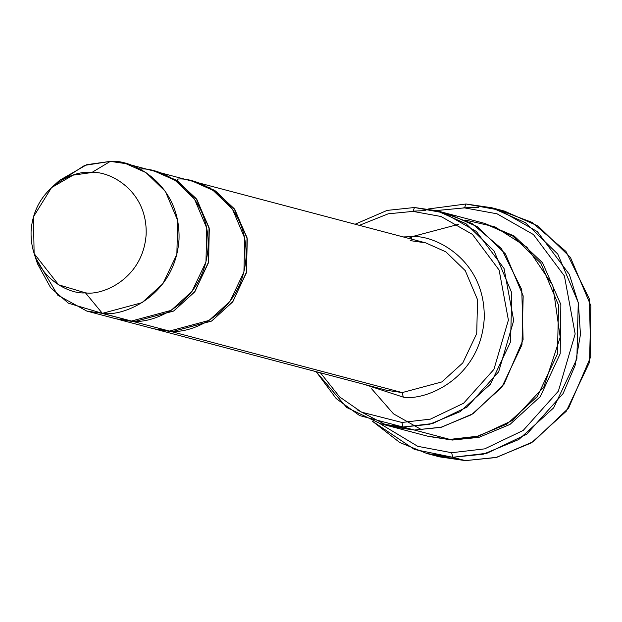 <?xml version="1.0" encoding="UTF-8"?>
<svg xmlns="http://www.w3.org/2000/svg" width="622" height="622" viewBox="0 0 622 622"><rect width="100%" height="100%" fill="white"/><g stroke="black" fill="none" stroke-linecap="round" stroke-linejoin="round"><path stroke-width="0.93" d="M410.186 240.605L425.689 242.868L195.409 182.021L215.593 191.008L234.984 209.808L247.268 238.871L246.444 272.724L232.504 302.098L211.581 321.084L171.944 331.736L155.181 329.131L171.944 331.736L171.967 331.098L171.944 331.736L402.224 392.583L403.266 397.139C425.534 401.066 480.021 378.666 484.18 319.335C486.241 259.934 434.28 234.199 411.671 236.718L403.258 236.935L411.671 236.718L411.321 239.073L411.671 236.718C434.28 234.199 486.241 259.934 484.18 319.335C480.021 378.666 425.534 401.066 403.266 397.139L364.29 384.396L403.266 397.139L402.224 392.583L386.721 390.321L402.224 392.583L441.861 381.924L462.776 362.937L476.724 333.571L477.548 299.718L465.264 270.648L445.873 251.848L425.689 242.868L445.873 251.848L465.264 270.648L477.548 299.718L476.724 333.571L462.776 362.937L441.861 381.924L402.224 392.583L171.944 331.736L211.947 320.859L232.962 301.483L246.701 271.62L246.988 237.511L234.129 208.611L214.396 190.239L194.142 181.702M498.09 209.606L532.02 222.357L565.989 251.475L589.376 298.995L590.768 356.655L568.617 408.063L533.272 441.706L496.721 457.341L465.365 460.622L495.866 457.551L531.421 442.864L566.284 411.22L589.524 362.268L590.9 305.853L570.428 257.407L538.108 226.066L504.465 211.099L491.815 207.756L525.45 222.723L557.771 254.064L578.25 302.51L576.874 358.925L553.634 407.877L518.771 439.521L483.216 454.208L452.707 457.279L486.886 453.275L526.71 434.234L563.089 393.586L575.101 365.487L580.458 334.434L578.367 303.139L569.34 274.388L537.322 231.602L499.629 210.119L465.987 203.993L464.494 207.88L497.025 213.805L533.458 234.564L564.403 275.927L575.163 333.975L558.369 391.152L523.195 430.44L484.701 448.859L451.665 452.723L452.707 457.279L465.365 460.622L452.707 457.279L426.879 453.516L399.744 442.499L372.407 421.211L414.516 449.488L452.707 457.279L451.665 452.723L484.701 448.859L523.195 430.44L558.369 391.152L575.163 333.975L564.403 275.927L533.458 234.564L497.025 213.805L464.494 207.88L436.162 210.586L464.494 207.88L465.987 203.993L491.815 207.756M380.594 423.753L346.718 407.503L316.17 371.684L336.191 398.585L359.64 415.597L402.986 427.019L380.594 423.753L391.098 426.529L414.369 430.027L391.984 426.77L427.415 436.131L449.799 439.389L402.986 427.019L401.936 422.462L361.607 412.168L339.651 396.945L320.408 372.803L339.651 396.945L361.607 412.168L401.936 422.462L430.416 419.127L463.6 403.25L493.922 369.382L508.399 320.097L499.124 270.057L472.448 234.401L441.037 216.503L413 211.394L441.037 216.503L472.448 234.401L499.124 270.057L508.399 320.097L493.922 369.382L463.6 403.25L430.416 419.127L401.936 422.462L402.986 427.019L432.601 423.551L467.114 407.045L498.642 371.816L513.702 320.555L504.053 268.517L476.312 231.431L443.649 212.817L414.485 207.507L413 211.394L388.229 213.812L359.368 225.343L388.229 213.812L413 211.394L414.485 207.507L436.877 210.772L466.026 223.749L494.031 250.899L511.782 292.884L510.592 341.781L490.447 384.202L460.233 411.624L429.421 424.352L402.986 427.019L414.369 430.027L440.811 427.361L471.624 414.633L501.837 387.211L521.975 344.79L523.164 295.893L505.422 253.908L477.416 226.758L448.26 213.781L477.416 226.75L505.429 253.908L523.172 295.893L521.982 344.79L501.837 387.218L471.624 414.641L440.811 427.368L414.369 430.027L449.799 439.389L406.322 427.897M34.117 253.566L37.476 263.744L50.639 287.722L68.381 303.186L102.358 313.348L85.471 292.838L58.577 284.79L34.117 253.566L33.448 216.806L51.54 187.603L73.101 175.147L91.776 172.535C75.075 169.588 34.218 186.382 31.1 230.879C29.553 275.422 68.521 294.727 85.471 292.838C102.171 295.777 143.029 278.983 146.147 234.486C147.702 189.943 108.733 170.646 91.776 172.535L110.319 161.378L91.776 172.535C108.733 170.646 147.702 189.943 146.147 234.486C143.029 278.983 102.171 295.777 85.471 292.838L102.358 313.348C123.451 317.072 175.07 295.854 179.012 239.641C180.963 183.366 131.74 158.991 110.319 161.378L125.823 163.633L146.007 172.621L165.398 191.42L177.682 220.483L176.858 254.336L162.91 283.71L141.995 302.696L102.358 313.348L131.46 321.038L171.097 310.386L192.011 291.399L205.96 262.025L206.784 228.173L194.492 199.11L175.101 180.31L154.917 171.322L125.823 163.633M118.491 319.451L153.914 328.813L169.417 331.067L133.987 321.706L169.417 331.067L209.054 320.416L229.969 301.429L243.917 272.055L244.741 238.203L232.449 209.14L213.058 190.34L192.874 181.352L157.452 171.991L177.635 180.979L197.026 199.779L209.311 228.842L208.487 262.694L194.546 292.068L173.624 311.054L133.987 321.706L117.224 319.102L133.987 321.706L134.01 321.069L133.987 321.706L173.989 310.829L195.005 291.454L208.743 261.59L209.031 227.481L196.171 198.581L176.438 180.209L156.184 171.672M139.421 169.067C160.841 166.68 210.065 191.055 208.106 247.331C204.172 303.544 152.553 324.762 131.46 321.038L101.829 313.332M177.394 180.823L177.379 179.097C198.799 176.71 248.022 201.085 246.063 257.36C242.129 313.574 190.511 334.791 169.417 331.067L139.328 323.121M136.832 321.737L135.666 321.045M452.349 439.443L452.326 440.057L478.932 437.352L509.947 424.445L540.261 396.634L560.197 353.724L560.857 304.562L542.532 262.741L514.176 236.01L484.95 223.477L514.176 236.01L542.532 262.741L560.857 304.562L560.197 353.724L540.261 396.634L509.947 424.445L478.932 437.352L452.326 440.057L452.349 439.443M428.682 436.457L452.326 440.057L428.682 436.457M447.373 213.548L483.691 223.135L512.847 236.111L540.852 263.269L558.595 305.254L557.405 354.151L537.268 396.579L507.047 424.002L476.234 436.722L449.799 439.389L478.769 436.092L512.544 420.402L543.916 386.814L560.204 337.256L552.841 285.537L526.92 247.183L494.894 226.82L465.528 220.095M210.003 187.712L207.468 187.043M442.522 212.444L471.935 223.422L501.418 248.575L521.788 289.72L523.086 339.729L503.937 384.365L473.288 413.591L441.573 427.174L414.369 430.027L441.581 427.182L473.303 413.591L503.952 384.349L523.094 339.698L521.78 289.681L501.394 248.543L471.904 223.399L442.491 212.429M391.984 426.762L414.369 430.027L386.34 425.09L357.005 409.688M409.416 211.348L425.876 210.516L409.416 211.348M355.131 224.223L387.086 210.407L414.485 207.507L387.086 210.407L355.131 224.223M426.879 453.516L439.529 456.859L465.365 460.622L433.254 455.009M379.887 423.566L417.743 446.316L451.665 452.723L417.743 446.316L379.887 423.566M55.42 184.376L84.67 165.374L110.319 161.378L86.73 164.682L59.494 180.411L51.54 187.603M86.855 311.093L115.956 318.783L131.46 321.038L102.358 313.348L86.855 311.093L57.768 295.217L35.897 258.278M465.987 203.993L428.488 208.938M463.468 207.849L478.637 207.336M422.043 429.973L393.493 413.84L371.629 388.812M408.848 238.42L411.671 236.803M411.818 236.725L458.336 224.402M436.877 210.772L448.26 213.781M156.449 329.481L386.721 390.321"/></g></svg>
